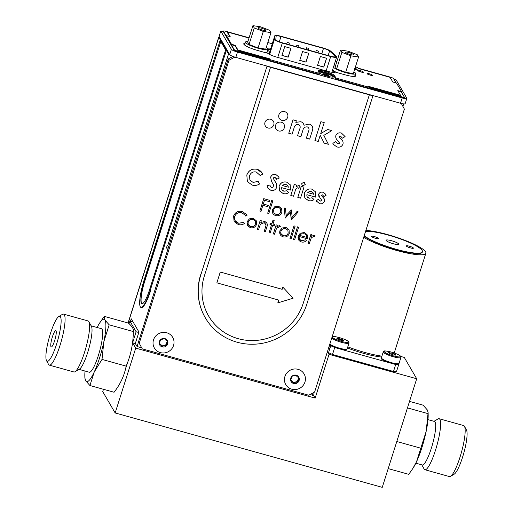 <?xml version="1.0" encoding="UTF-8"?>
<svg xmlns="http://www.w3.org/2000/svg" width="513" height="513" viewBox="0 0 513 513"><rect width="100%" height="100%" fill="white"/><g stroke="black" fill="none" stroke-linecap="round" stroke-linejoin="round"><path stroke-width="0.77" d="M133.104 321.984L129.904 321.1L129.077 323.716M135.342 343.556L132.617 342.799L136.118 331.764L129.904 321.1M138.799 332.507L136.118 331.764M127.5 362.762A29.568 5.649 105.6 0 1 125.647 368.494M103.472 389.296L102.735 391.624L115.162 412.959L382.256 487.35L416.703 378.754L329.045 354.342L327.448 351.604M132.617 342.799L135.727 348.128L115.162 412.959M400.743 356.439L404.282 357.426L416.703 378.754M312.853 394.144L315.162 398.107L329.045 354.342M328.583 348.032A35.397 6.355 17.6 0 0 329.795 348.757M135.727 348.128L315.162 398.107M347.801 346.865A35.211 6.323 17.6 0 0 365.185 352.553A35.211 6.323 17.6 0 0 381.896 356.15M365.897 230.408A35.211 6.323 -162.4 0 1 404.212 240.039A35.211 6.323 -162.4 0 1 425.867 253.23A35.211 6.323 -162.4 0 1 397.492 250.71A35.211 6.323 -162.4 0 1 363.704 237.314M364.115 236.025A31.505 5.656 17.6 0 0 396.793 249.812A31.505 5.656 17.6 0 0 422.334 252.107L422.443 251.761A31.505 5.656 -162.4 0 1 396.902 249.465A31.505 5.656 -162.4 0 1 364.224 235.679M365.596 231.344A31.505 5.656 -162.4 0 1 387.77 234.96A31.505 5.656 -162.4 0 1 422.443 251.761M409.348 246.189A3.706 0.667 17.6 0 0 406.36 245.926A3.706 0.667 17.6 0 0 409.695 247.683A3.706 0.667 17.6 0 0 413.427 248.17A3.706 0.667 17.6 0 0 409.348 246.189M374.381 236.57A3.706 0.667 17.6 0 0 371.399 236.301A3.706 0.667 17.6 0 0 374.727 238.058A3.706 0.667 17.6 0 0 378.466 238.545A3.706 0.667 17.6 0 0 374.381 236.57M391.432 240.7A6.643 1.193 17.6 0 0 386.071 240.283A6.643 1.193 17.6 0 0 392.054 243.374A6.643 1.193 17.6 0 0 398.723 244.297A6.643 1.193 17.6 0 0 391.432 240.7M329.051 346.557A31.505 5.656 17.6 0 0 330.212 347.442M398.351 364.076L398.684 364.647L395.696 364.512L334.713 347.525L330.757 345.724L330.334 344.999M395.696 364.512L393.484 371.483L396.472 371.617L398.684 364.647M393.484 371.483L332.501 354.496L334.713 347.525M332.501 354.496L328.544 352.7L330.757 345.724M347.448 347.981A31.915 5.726 17.6 0 0 381.614 357.042M346.237 349.308A8.529 1.533 -162.4 0 1 337.637 348.263A8.529 1.533 -162.4 0 1 330 344.159M342.363 340.529L342.639 339.657L336.714 338.131L337.541 338.766L337.15 338.881L341.613 340.517L343.838 340.67L342.639 339.657M340.273 340.177L340.677 338.901M398.139 363.768A8.529 1.533 -162.4 0 1 389.54 362.717A8.529 1.533 -162.4 0 1 381.903 358.619M393.516 354.97L395.741 355.124L395.183 354.701L395.581 354.586L392.58 353.361L388.617 352.585L389.444 353.226L389.053 353.335L393.516 354.97M330.879 51.319A7.253 1.302 17.6 0 0 323.305 48.049L280.791 36.211A7.253 1.302 17.6 0 0 274.84 35.66A7.253 1.302 17.6 0 0 274.827 35.705L274.436 39.257A7.253 1.302 17.6 0 0 282.31 43.047L330.705 56.526A7.253 1.302 17.6 0 0 336.663 57.078A7.253 1.302 17.6 0 0 336.368 56.507L330.879 51.319M320.356 56.526L317.56 65.356L323.793 67.094L326.589 58.264L320.356 56.526M317.585 65.273L323.729 66.985L326.505 58.238M299.778 60.316L305.921 62.028L308.698 53.281M299.752 60.399L305.985 62.131L308.788 53.307L302.555 51.569L299.752 60.399M290.98 48.344L284.747 46.612L281.945 55.436L288.178 57.174L290.98 48.344M334.854 56.885L335.079 56.193A5.835 1.045 -162.4 0 1 335.316 56.648A5.835 1.045 -162.4 0 1 330.519 56.206L282.124 42.726A5.835 1.045 -162.4 0 1 275.782 39.681L276.174 36.122A5.835 1.045 -162.4 0 1 276.186 36.09A5.835 1.045 -162.4 0 1 280.977 36.532L279.303 41.797M335.079 56.193L329.59 50.999L328.147 55.545M321.779 53.775L323.491 48.369A5.835 1.045 -162.4 0 1 329.59 50.999M323.491 48.369L280.977 36.532M308.736 48.427L306.594 47.786L308.736 48.427M318.445 51.133L316.297 50.492L318.445 51.133M299.034 45.728L296.892 45.086L299.034 45.728M289.332 43.021L287.184 42.38L289.332 43.021M281.97 55.359L288.12 57.065L290.89 48.318M244.618 45.041A11.767 2.11 -162.4 0 1 244.624 44.817L245.496 42.079A11.767 2.11 -162.4 0 1 247.882 41.566M266.273 47.401A11.767 2.11 -162.4 0 1 267.927 49.197L267.061 51.935A11.767 2.11 -162.4 0 1 264.74 52.448M267.927 49.197A11.767 2.11 -162.4 0 1 257.173 47.991A11.767 2.11 -162.4 0 1 245.586 42.541A11.767 2.11 -162.4 0 1 245.496 42.079M265.914 30.235A4.187 0.75 17.6 0 0 261.784 28.292A4.187 0.75 17.6 0 0 257.956 27.862A4.187 0.75 17.6 0 0 261.72 29.844A4.187 0.75 17.6 0 0 265.946 30.395A4.187 0.75 17.6 0 0 265.914 30.235M263.297 31.44L270.967 32.608L269.62 30.299L260.604 26.817L252.928 25.65L254.275 27.959L263.297 31.44L258.058 47.946L265.734 49.12L270.967 32.608M254.275 27.959L249.036 44.471L258.058 47.946M252.928 25.65L247.696 42.162L249.036 44.471M353.88 71.801A11.767 2.11 -162.4 0 1 355.535 73.596L354.663 76.334A11.767 2.11 -162.4 0 1 354.63 76.411M336.772 72.513A11.767 2.11 -162.4 0 1 332.565 69.992M333.816 66.036A11.767 2.11 -162.4 0 1 335.483 65.965M355.535 73.596A11.767 2.11 -162.4 0 1 345.403 72.577A11.767 2.11 -162.4 0 1 333.431 67.261M353.515 54.635A4.187 0.75 17.6 0 0 349.385 52.692A4.187 0.75 17.6 0 0 345.557 52.262A4.187 0.75 17.6 0 0 349.327 54.243A4.187 0.75 17.6 0 0 353.547 54.795A4.187 0.75 17.6 0 0 353.515 54.635M350.898 55.84L358.568 57.007L357.228 54.699L348.205 51.223L340.536 50.05L341.876 52.358L350.898 55.84L345.659 72.346L353.335 73.519L358.568 57.007M341.876 52.358L336.643 68.87L345.659 72.346M340.536 50.05L335.297 66.562L336.643 68.87M285.735 228.606C283.471 228.208 281.894 229.074 280.996 231.203C280.508 233.434 281.336 234.941 283.471 235.736C285.722 236.166 287.293 235.32 288.191 233.203L287.864 230.234L285.735 228.606M293.096 298.226L282.817 287.088L282.124 289.281L220.25 272.044L216.864 282.843L278.732 300.079L277.854 302.869L293.096 298.226L282.817 287.088M282.843 287.133L282.15 289.319L220.25 272.044M220.276 272.089L216.864 282.843M340.978 139.01C342.748 140.338 343.409 142.05 342.96 144.153L342.96 144.153C341.722 146.756 339.677 147.673 336.829 146.91L333.315 144.3L332.866 143.345L335.585 141.684L337.862 143.858L339.632 143.223L337.74 140.479C336.13 139.19 335.496 137.561 335.842 135.586C336.983 133.252 338.837 132.405 341.408 133.04L345.102 136.586L342.376 138.183L340.574 136.144L339.131 136.638L340.978 139.01C342.748 140.338 343.409 142.05 342.96 144.153C341.722 146.756 339.677 147.673 336.829 146.904L333.315 144.3L332.86 143.345M275.923 128.917A4.655 4.495 149.8 0 0 284.343 127.801A4.655 4.495 149.8 0 0 277.68 122.69A4.655 4.495 149.8 0 0 280.419 131.065A4.655 4.495 149.8 0 0 283.965 124.229M372.913 95.816L369.354 94.822L303.17 303.446A52.255 50.428 -30.2 0 1 259.123 340.119A52.255 50.428 -30.2 0 1 208.611 315.982A52.255 50.428 -30.2 0 1 204.354 275.923L270.531 67.299L266.972 66.305L200.795 274.93A56.02 54.057 149.8 0 0 205.354 317.874A56.02 54.057 149.8 0 0 259.507 343.755A56.02 54.057 149.8 0 0 306.736 304.44L372.913 95.816L266.972 66.305M303.17 303.446A52.255 50.428 -30.2 0 1 259.123 340.119A52.255 50.428 -30.2 0 1 208.611 315.982A52.255 50.428 -30.2 0 1 204.354 275.923L270.531 67.299L369.354 94.828L303.17 303.446M205.29 317.771A56.02 54.057 -30.2 0 1 205.232 317.662A56.02 54.057 -30.2 0 1 200.666 274.718L200.795 274.93M246.83 174.997C248.754 170.29 252.216 168.405 257.231 169.335C259.802 170.111 261.643 171.708 262.739 174.119L260.149 175.452L256.269 171.996C253.024 171.425 250.786 172.676 249.549 175.747L249.869 180.037L252.999 182.359L258.212 181.435L259.527 184.026C257.193 185.43 254.743 185.789 252.178 185.097L247.381 181.583L246.811 174.952C248.728 170.245 252.191 168.36 257.205 169.29L262.278 173.208M249.869 180.037L252.999 182.359M247.369 181.557L246.811 174.952M253.024 182.404L258.238 181.48M260.149 175.452L259.79 174.792M276.597 179.294L276.129 178.223M276.61 179.338L274.923 177.19L273.384 177.838L273.41 178.627L276.25 183.404L276.725 187.283C275.609 189.932 273.641 190.932 270.826 190.291L267.85 188.104L267.068 185.77L269.909 185.013L270.447 186.533L271.775 187.623L273.955 186.687L273.416 184.571L271.698 181.82L270.627 177.209C271.627 174.92 273.352 174.022 275.808 174.51L278.572 176.741L279.226 178.062L276.584 179.294M267.837 188.079L267.042 185.725L269.909 185.013M270.434 186.508L271.755 187.585L273.929 186.642L273.403 184.552M271.685 181.801L270.601 177.165C271.601 174.875 273.326 173.978 275.782 174.465L278.546 176.696M282.567 185.571L288.332 187.174L288.005 185.898M288.357 187.219L288.017 185.924L286.107 184.494L283.945 184.545L282.541 185.597L288.332 187.174M279.579 190.913L279.123 186.245C280.483 182.801 282.971 181.41 286.594 182.083L290.191 184.718M279.149 186.29C280.508 182.84 282.996 181.455 286.613 182.128L290.204 184.738L290.396 190.086L281.675 187.662C281.451 189.457 282.188 190.637 283.901 191.214L286.863 190.798L288.793 192.503C287.068 193.799 285.183 194.138 283.138 193.51L279.585 190.939L279.123 186.245M283.901 191.214L286.838 190.753L288.755 192.471M290.82 195.44L294.295 184.475L296.623 185.122L296.2 186.476L299.073 185.597L300.092 186.174L298.528 188.22L297.822 187.758C296.277 188.233 295.373 189.38 295.103 191.221L293.532 196.197L290.794 195.402L294.276 184.43L296.591 185.116M301.939 185.052L301.766 183.449L304.074 182.134L305.094 182.936M301.791 183.494L304.1 182.179L305.267 184.5L302.959 185.841L301.952 185.071L301.766 183.449M313.584 194.241L313.238 192.946L311.327 191.522L309.166 191.573L307.762 192.625L313.584 194.241L313.225 192.926M307.787 192.593L313.558 194.203M304.376 193.318C305.735 189.868 308.223 188.476 311.84 189.15L315.431 191.766L315.617 197.114L306.896 194.684C306.671 196.479 307.415 197.665 309.127 198.236L312.058 197.781L314.02 199.531C312.289 200.827 310.403 201.16 308.364 200.538L304.812 197.96L304.35 193.273C305.71 189.823 308.198 188.438 311.814 189.111L315.418 191.74M309.127 198.236L312.058 197.781M304.799 197.941L304.35 193.273M312.084 197.819L314.02 199.531M320.92 199.076L320.157 198.371L318.611 194.376C319.541 192.471 321.055 191.779 323.152 192.304L326.165 195.19L323.94 196.498L322.472 194.837L321.292 195.235L322.799 197.172C324.248 198.255 324.787 199.653 324.415 201.365C323.408 203.494 321.741 204.245 319.413 203.616L316.181 200.711L318.4 199.352L320.253 201.128L321.702 200.609L320.92 199.076M263.297 204.033L268.216 205.399L267.837 206.713L262.887 205.328L260.976 211.35L259.86 211.042L263.778 198.678L269.851 200.371L269.447 201.641L264.496 200.262L263.291 204.065L268.241 205.444M263.778 198.678L269.851 200.371M267.69 213.222L271.71 200.545L272.826 200.859L268.806 213.536L267.69 213.222M271.71 200.545L272.826 200.859M276.058 214.517C278.309 214.947 279.88 214.107 280.771 211.984C281.265 209.753 280.444 208.22 278.322 207.387C276.058 206.995 274.474 207.861 273.583 209.984L273.878 212.889L276.032 214.479C278.283 214.909 279.854 214.062 280.752 211.946L280.438 208.996M273.865 212.869L276.032 214.479M272.467 209.663L274.731 206.81L278.674 206.277L281.663 208.733L281.894 212.292C280.72 215.075 278.662 216.191 275.712 215.627C272.903 214.594 271.826 212.6 272.467 209.663L274.705 206.765L278.649 206.239L281.643 208.688M285.472 208.31L284.266 207.977L285.202 218.102L284.292 208.015L285.497 208.349L286.145 215.607L291.352 209.984M291.371 209.99L292.218 217.294L297.021 211.561L298.149 211.875M298.194 211.888L291.525 219.859L290.422 212.51M291.288 219.795L290.441 212.491L285.202 218.102M245.772 216.095L245.413 215.364L241.892 212.773C238.481 212.074 236.083 213.305 234.71 216.48C234.018 219.872 235.332 222.129 238.654 223.251L243.758 222.43L244.502 223.437C242.572 224.784 240.494 225.149 238.256 224.521L234.108 221.526L233.62 216.082C235.287 212.183 238.199 210.663 242.367 211.523L246.496 214.556L246.984 215.62L245.772 216.095L245.4 215.345M235.114 220.635L238.628 223.206L243.733 222.392L244.502 223.437M234.108 221.526L233.595 216.037C235.262 212.138 238.173 210.619 242.341 211.478L246.484 214.53M247.542 225.63L247.099 221.712L249.363 218.859L253.307 218.333L256.295 220.782M247.125 221.757L249.389 218.904L253.332 218.371L256.32 220.827L256.551 224.386C255.378 227.169 253.319 228.285 250.37 227.721L247.555 225.649L247.099 221.712M252.98 219.481C250.716 219.083 249.132 219.949 248.241 222.078C247.753 224.309 248.581 225.823 250.716 226.611C252.967 227.041 254.538 226.195 255.429 224.078C255.916 221.847 255.102 220.308 252.98 219.481M257.366 229.497L260.232 220.468L261.348 220.776L260.828 222.405L264.862 221.584C267.241 222.68 267.895 224.527 266.818 227.112L265.356 231.722L264.233 231.414L266.1 225.072L264.317 222.642L260.463 224.168L258.481 229.811L257.366 229.497L260.206 220.423L261.316 220.77M270.293 223.27L271.896 223.713L273.051 220.071L274.166 220.385L273.012 224.027L274.609 224.47L274.256 225.579L272.659 225.136L270.146 233.056L269.03 232.748L271.544 224.822L269.947 224.38L270.274 223.226L271.871 223.674L273.025 220.026L274.134 220.372M269.953 224.348L270.274 223.226M299.797 235.416L306.665 237.333L306.28 235.345M306.691 237.372C306.742 235.512 305.863 234.287 304.062 233.71L301.445 233.902L299.778 235.448L306.665 237.333M300.265 233.274L304.356 232.581L307.46 235.384L307.46 238.795L299.31 236.525C298.829 238.616 299.586 240.033 301.573 240.777L305.53 239.808L306.364 240.603C304.934 242.001 303.266 242.444 301.362 241.924C298.598 240.898 297.566 238.923 298.258 235.999L300.24 233.235L304.331 232.543L307.095 234.608M305.53 239.808L306.364 240.603M311.558 236.172L314.251 235.307L315.117 235.89M314.277 235.345L315.149 235.929L314.232 236.717L313.712 236.397L311.282 237.84L309.134 243.919L308.018 243.604L310.884 234.576L312 234.883L311.583 236.217L314.251 235.307M308.031 243.572L310.859 234.531L311.975 234.845M299.56 239.244L301.554 240.738L305.511 239.77M298.656 239.975L298.233 235.961L300.24 233.235M293.487 239.526L297.476 226.836L298.579 227.182M289.973 238.545L293.955 225.861L295.065 226.201M280.303 234.755L279.854 230.837L282.124 227.984L286.068 227.451L289.056 229.907M273.352 233.915L276.186 224.874L277.289 225.22M276.879 226.515L279.572 225.643L280.444 226.233M273.025 223.995L274.577 224.463M269.036 232.716L271.505 224.816M260.809 222.366L264.836 221.539L266.888 223.084M264.246 231.382L266.08 225.027L265.824 223.662M286.145 215.543L291.346 209.945M292.211 217.23L296.995 211.516L298.168 211.843M272.884 213.536L272.441 209.625M267.696 213.19L271.685 200.5M259.867 211.01L263.753 198.64M318.958 196.915L318.586 194.337C319.516 192.433 321.029 191.74 323.126 192.26L325.761 194.299M323.921 196.453L323.639 195.908M321.266 195.196L324.145 198.73M316.534 201.468L316.155 200.666L318.4 199.358M318.374 199.313L320.234 201.083L321.677 200.57L321.542 199.807M307.229 196.851L309.102 198.198M297.816 197.358L301.259 186.379L303.965 187.168M296.174 186.431L299.047 185.552L300.06 186.142M282.003 189.823L283.875 191.169M274.006 179.762L276.225 183.365M273.775 124.858A4.655 4.495 149.8 0 0 268.37 119.24A4.655 4.495 149.8 0 0 265.971 126.794A4.655 4.495 149.8 0 0 273.775 124.858A4.655 4.495 149.8 0 0 268.37 119.234A4.655 4.495 149.8 0 0 265.971 126.794A4.655 4.495 149.8 0 0 273.775 124.858M287.697 117.227A4.655 4.495 149.8 0 0 282.297 111.61A4.655 4.495 149.8 0 0 279.899 119.17A4.655 4.495 149.8 0 0 287.697 117.227A4.655 4.495 149.8 0 0 282.297 111.61A4.655 4.495 149.8 0 0 279.899 119.17A4.655 4.495 149.8 0 0 287.697 117.227M299.598 129.27C300.65 127.109 300.272 125.493 298.47 124.415C295.969 124.332 294.462 125.621 293.962 128.269L292.083 134.188L288.755 133.265L293.019 119.818L296.347 120.747L295.841 122.357L300.746 121.716C302.523 122.254 303.6 123.421 303.978 125.223L309.358 124.114C312.629 125.454 313.558 127.84 312.161 131.27L309.679 139.087L306.351 138.164L308.493 131.411C309.48 129.347 309.082 127.84 307.319 126.884C304.812 126.737 303.298 127.987 302.785 130.635L300.881 136.638L297.553 135.714L299.598 129.27C300.65 127.109 300.272 125.493 298.47 124.415C295.969 124.338 294.462 125.621 293.962 128.269L292.083 134.188L288.755 133.258M318.24 141.473L314.905 140.543L320.894 121.684L324.222 122.607L320.734 133.611L327.679 129.475L331.796 130.623L323.812 135.368L328.378 144.3L324.19 143.133L320.189 135.317L318.24 141.473M341.408 133.04L345.102 136.586L342.376 138.189L340.574 136.144L339.131 136.638L339.965 138.068M335.585 141.684L337.862 143.858M339.632 143.223L337.74 140.479C336.13 139.19 335.496 137.561 335.842 135.586M278.7 300.067L277.828 302.824M289.082 229.946L289.306 233.505C288.139 236.294 286.074 237.41 283.125 236.846C280.322 235.807 279.239 233.819 279.88 230.882L282.144 228.029L286.094 227.496L289.082 229.946M288.191 233.203L287.851 230.215M281.278 234.088L283.445 235.691C285.696 236.121 287.274 235.281 288.165 233.159M273.346 233.947L276.206 224.918L277.328 225.226L276.905 226.56L279.598 225.688L280.476 226.271L276.61 228.182L274.461 234.261L273.346 233.947M297.803 197.39L301.285 186.418L303.997 187.174L300.522 198.146L297.803 197.39M248.523 224.963L250.69 226.566C252.941 226.996 254.512 226.156 255.403 224.04L255.089 221.09M331.789 130.616L323.812 135.368L328.378 144.294L324.19 143.127L320.189 135.317L318.233 141.473L314.905 140.543M324.222 122.607L320.728 133.611L327.679 129.475M308.493 131.411C309.474 129.347 309.082 127.84 307.319 126.884C304.805 126.737 303.298 127.987 302.785 130.635L300.881 136.638L297.553 135.708M296.347 120.747L295.841 122.351L300.746 121.716C302.523 122.254 303.6 123.421 303.978 125.223L309.358 124.114C312.629 125.454 313.558 127.84 312.161 131.27L309.679 139.087L306.351 138.164M293.474 239.558L297.502 226.881L298.617 227.188L294.597 239.866L293.474 239.558M289.96 238.577L293.981 225.9L295.103 226.214L291.083 238.891L289.96 238.577M159.306 343.351L160.986 344.646L162.204 346.891A4.425 4.271 149.8 0 0 167.802 341.677A4.425 4.271 149.8 0 0 160.556 339.657L159.235 343.806L161.371 345.313M161.326 345.608L162.223 345.858L165.43 345.063L166.122 344.415L167.225 341.177M161.807 346.429L162.204 346.891L162.704 346.679C163.493 345.57 164.558 345.307 165.904 345.884L166.488 345.826L167.802 341.677L165.417 339.734L164.833 338.593L160.556 339.657A4.425 4.271 149.8 0 0 159.235 343.806L159.588 344.12L159.242 343.524M159.235 343.806A4.425 4.271 149.8 0 0 162.204 346.891M167.802 341.677L167.379 341.235M290.711 379.953L292.384 381.249L293.609 383.487A4.425 4.271 149.8 0 0 299.207 378.273A4.425 4.271 149.8 0 0 291.961 376.253L290.64 380.409L292.776 381.916M292.731 382.211L293.628 382.461L296.835 381.659L297.527 381.018L298.63 377.773M293.212 383.031L293.609 383.487L294.109 383.282C294.892 382.172 295.963 381.903 297.309 382.48L297.886 382.422L299.207 378.273L296.822 376.33L296.238 375.189L291.961 376.253A4.425 4.271 149.8 0 0 290.64 380.409L290.993 380.723L290.647 380.127M290.64 380.409A4.425 4.271 149.8 0 0 293.609 383.487M299.207 378.273L298.784 377.837M226.201 50.896L220.115 40.444L144.05 280.233A23.066 4.412 -74.4 0 0 140.985 307.415A23.066 4.412 -74.4 0 0 150.136 290.685L226.201 50.896L225.848 49.979L220.834 41.361L144.769 281.15A19.019 3.636 -74.4 0 0 142.063 303.734M140.985 307.415L141.428 307.543A23.066 4.412 -74.4 0 0 150.578 290.807L150.136 290.685M220.834 41.361L144.544 281.086A19.019 3.636 -74.4 0 0 141.954 303.715A19.019 3.636 -74.4 0 0 149.565 289.704L225.63 49.915M220.609 41.297L220.115 40.444M89.916 385.519L94.238 371.983A32.364 6.188 105.6 0 1 85.729 380.806L89.916 385.519L114.066 392.246C120.369 384.173 124.396 375.471 126.16 366.135L102.01 359.408L103.863 341.632L109.173 324.825L104.979 320.112A32.364 6.188 105.6 0 1 103.863 341.632A32.364 6.188 105.6 0 1 94.238 371.983L102.01 359.408M97.149 327.506A32.364 6.188 105.6 0 1 99.503 323.228A32.364 6.188 105.6 0 1 104.979 320.112L104.242 316.354L99.503 323.228M126.16 366.135C130.815 355.24 133.207 343.71 133.322 331.552C133.944 329.359 132.303 326.537 128.391 323.087L104.242 316.354M133.322 331.552L109.173 324.825M54.628 340.722A8.471 1.622 -74.4 0 0 55.782 330.641A8.471 1.622 -74.4 0 0 51.954 338.368A8.471 1.622 -74.4 0 0 51.236 346.968A8.471 1.622 -74.4 0 0 54.628 340.722M56.597 344.101A23.367 4.47 -74.4 0 0 58.822 316.489A23.367 4.47 -74.4 0 0 49.21 337.605A23.367 4.47 -74.4 0 0 46.523 360.652A23.367 4.47 -74.4 0 0 56.597 344.101M58.822 316.489L62.471 314.341A26.477 5.059 105.6 0 1 63.561 314.116A26.477 5.059 105.6 0 1 59.95 345.621A26.477 5.059 105.6 0 1 49.351 365.134A26.477 5.059 105.6 0 1 48.536 364.384L46.523 360.652M49.351 365.134L73.891 371.97A26.477 5.059 -74.4 0 0 74.981 371.745A26.477 5.059 -74.4 0 0 84.491 352.463A26.477 5.059 -74.4 0 0 88.916 321.702A26.477 5.059 -74.4 0 0 88.101 320.952L63.561 314.116M74.981 371.745L79.534 369.059A22.598 4.316 -74.4 0 0 87.652 352.604A22.598 4.316 -74.4 0 0 91.429 326.358L88.916 321.702M79.015 369.366L89.288 372.226A22.598 4.316 -74.4 0 0 99.516 351.617A22.598 4.316 -74.4 0 0 101.414 328.692L91.141 325.832M84.831 375.914L84.876 378.113L85.729 380.806A32.364 6.188 105.6 0 1 84.831 375.914A32.364 6.188 105.6 0 1 85.023 371.04M409.528 401.39L423.084 405.167L427.271 409.881L428.124 412.574L426.156 431.401L416.53 461.751A32.364 6.188 -74.4 0 0 426.156 431.401A32.364 6.188 -74.4 0 0 428.169 414.773L428.124 412.574M396.799 441.513L420.852 448.215M388.206 468.606L408.758 474.333L412.785 468.574L416.53 461.751A32.364 6.188 -74.4 0 1 413.497 467.458L412.785 468.574M407.457 407.906L428.015 413.632M464.464 426.309L466.477 430.035A23.367 4.47 105.6 0 1 463.79 453.082A23.367 4.47 105.6 0 1 454.178 474.198L450.529 476.346A26.477 5.059 -74.4 0 0 461.424 452.421A26.477 5.059 -74.4 0 0 464.464 426.309A26.477 5.059 -74.4 0 0 463.649 425.553L439.109 418.717A26.477 5.059 105.6 0 1 436.877 445.585A26.477 5.059 105.6 0 1 424.899 469.735A26.477 5.059 105.6 0 1 424.084 468.985L421.859 464.855M424.899 469.735L449.439 476.571A26.477 5.059 -74.4 0 0 450.529 476.346M433.985 421.32L438.019 418.941A26.477 5.059 105.6 0 1 439.109 418.717M427.977 419.647L434.396 421.436A22.598 4.316 105.6 0 1 431.311 448.324A22.598 4.316 105.6 0 1 422.27 464.97L415.851 463.181M234.826 57.09L228.99 60.252L228.247 58.969L232.94 56.43M142.287 348.866L138.484 341.934L142.287 348.866L308.762 395.234L314.616 392.06L404.379 109.102L401.339 103.472M228.247 58.969L138.484 341.934M228.99 60.252L139.235 343.21M173.541 345.467A10.593 10.222 149.8 0 0 161.249 332.68A10.593 10.222 149.8 0 0 155.792 349.885A10.593 10.222 149.8 0 0 173.541 345.467M304.946 382.063A10.593 10.222 149.8 0 0 292.654 369.277A10.593 10.222 149.8 0 0 287.197 386.481A10.593 10.222 149.8 0 0 304.946 382.063M393.894 79.201L396.171 79.945L406.783 98.163A5.649 1.013 17.6 0 1 406.822 98.387L405.142 103.684A5.649 1.013 -162.4 0 1 400.506 103.254L402.186 97.957A5.649 1.013 17.6 0 0 406.822 98.387M219.314 36.75L218.827 37.276L228.541 53.961A6.592 1.18 17.6 0 0 230.709 55.398M168.739 246.561A6.592 1.18 -162.4 0 1 167.713 245.721L228.541 53.961M168.219 248.209L166.501 247.728L167.341 245.079L167.713 245.721M167.713 249.805L166.501 247.728M138.516 341.985L137.074 346.531L141.671 347.814M137.074 346.531L135.31 343.505L138.952 332.026L131.251 318.804L130.475 321.253M223.379 31.703L220.789 31.101L219.109 36.397L229.715 54.615L231.395 49.312A5.649 1.013 17.6 0 0 237.487 52.082L402.186 97.957M223.456 31.844L220.789 31.101L231.395 49.312M237.487 52.082L235.807 57.379A5.649 1.013 -162.4 0 1 229.715 54.615M235.807 57.379L400.506 103.254M270.454 49.466A9.131 1.642 17.6 0 0 268.241 49.838A9.131 1.642 17.6 0 0 268.228 49.896L267.85 53.32A9.131 1.642 17.6 0 0 277.225 57.296L327.441 71.281A9.131 1.642 17.6 0 0 334.931 72L345.448 74.93A12.569 2.257 17.6 0 0 355.772 75.886A12.569 2.257 17.6 0 0 355.15 74.795M333.104 72.371L333.315 71.692L332.321 70.749M333.694 72.384A9.131 1.642 17.6 0 0 333.315 71.692M361.075 72.025A2.212 0.398 17.6 0 0 359.421 71.499M319.137 72.84A8.099 1.456 17.6 0 0 327.166 76.142A8.099 1.456 17.6 0 0 333.642 76.944A8.099 1.456 17.6 0 0 327.589 73.269A8.099 1.456 17.6 0 0 318.477 71.711M313.283 392.785L312.462 395.382L311.506 393.747M398.133 91.173L401.397 92.084L404.385 97.213L402.852 97.143L369.027 87.723L368.642 86.383L400.512 95.264L397.799 90.602L401.538 91.641L396.517 83.023L392.778 81.984L390.066 77.322L358.196 68.447L357.67 67.549L355.426 66.921M368.975 86.96L400.377 95.7L400.512 95.264M401.397 92.084L401.538 91.641M249.004 38.033L227.503 32.043L230.215 36.705L226.477 35.66L231.498 44.278L235.236 45.324L237.949 49.985L269.825 58.86L270.345 59.758L319.49 73.442L319.208 74.327L236.236 51.217L234.204 50.293L234.345 49.851L231.357 44.721L235.095 45.766L235.236 45.324M229.741 36.57L227.362 32.486L227.503 32.043M235.095 45.766L237.814 50.421L237.949 49.985M237.814 50.421L269.684 59.303L269.825 58.86M269.684 59.303L270.204 60.201L270.345 59.758M270.204 60.201L236.371 50.774L234.345 49.851M231.357 44.721L231.498 44.278M234.204 50.293L223.213 31.415L223.347 30.972L226.336 36.102L226.477 35.66M249.081 37.782L224.88 31.043L223.347 30.972M336.823 61.74L335.316 61.323M272.268 43.759L267.824 42.521M396.042 82.894L393.394 78.335L391.361 77.412L358.003 68.12M404.385 97.213L404.244 97.656L403.981 97.194M404.244 97.656L402.711 97.585L335.675 78.912L335.957 78.034L369.161 87.281M402.711 97.585L402.852 97.143M362.011 72.237A3.155 0.564 17.6 0 0 358.555 71.14M360.838 71.961A3.155 0.564 17.6 0 0 363.428 72.198A3.155 0.564 17.6 0 0 360.594 70.704A3.155 0.564 17.6 0 0 357.414 70.294A3.155 0.564 17.6 0 0 360.838 71.961M370.7 75.238A2.822 0.507 17.6 0 0 368.514 74.545M370.123 75.09A2.822 0.507 17.6 0 0 372.438 75.302A2.822 0.507 17.6 0 0 369.899 73.968A2.822 0.507 17.6 0 0 367.058 73.596A2.822 0.507 17.6 0 0 370.123 75.09M355.381 76.245A12.569 2.257 17.6 0 0 354.874 75.68M244.855 44.092A12.569 2.257 17.6 0 0 243.88 44.278M245.137 43.207A12.569 2.257 17.6 0 0 243.765 43.759A12.569 2.257 17.6 0 0 257.404 50.409L267.837 53.314M270.563 49.139A9.131 1.642 17.6 0 0 267.94 48.992M335.675 78.912L334.329 76.597A8.708 1.565 17.6 0 0 326.954 72.942A8.708 1.565 17.6 0 0 318.272 71.358M236.371 50.774L236.236 51.217M335.957 78.034L334.611 75.719A8.708 1.565 17.6 0 0 326.037 71.685A8.708 1.565 17.6 0 0 318.073 70.788A8.708 1.565 17.6 0 0 318.137 71.127L319.49 73.442M355.041 68.139L357.176 69.518L354.72 69.159M354.701 68.479L355.49 68.575L354.579 68.203M354.778 68.973L356.169 69.229L354.804 68.691M357.151 69.608L354.688 69.242M356.445 68.909L356.016 69.005M270.838 48.254A9.131 1.642 17.6 0 0 267.536 48.357M355.464 68.659L354.554 68.287M356.144 69.319L354.778 68.78M323.434 74.411L325.505 74.077A3.251 0.584 17.6 0 0 323.062 73.705A3.251 0.584 17.6 0 0 322.857 73.949A3.251 0.584 17.6 0 0 323.485 74.443A3.251 0.584 17.6 0 0 326.364 75.552A3.251 0.584 17.6 0 0 328.807 75.924A3.251 0.584 17.6 0 0 328.378 75.187A3.251 0.584 17.6 0 0 325.505 74.077L327.634 75.283L328.378 75.187L328.551 76.078M328.378 75.187L328.217 75.924M324.716 75.001L325.505 74.077M323.113 74.205L323.062 73.705L323.517 74.135M318.836 72.32A7.624 1.366 -162.4 0 1 324.928 73.083A7.624 1.366 -162.4 0 1 333.213 77.078M331.725 338.118A9.266 1.661 -162.4 0 0 341.248 342.254A9.266 1.661 -162.4 0 0 349.026 343.005L347.154 348.911A9.266 1.661 -162.4 0 1 339.369 348.16A9.266 1.661 -162.4 0 1 329.853 344.024M339.285 337.573A8.529 1.533 -162.4 0 1 347.955 342.415A8.529 1.533 -162.4 0 1 333.995 338.529A8.529 1.533 -162.4 0 1 339.285 337.573M338.875 339.548L339.208 338.497M337.426 338.593L337.541 338.24M399.056 363.371A9.266 1.661 -162.4 0 1 389.72 362.152A9.266 1.661 -162.4 0 1 381.39 357.766C382.666 359.164 377.549 357.901 389.675 362.774C401.211 365.461 397.389 364.025 399.056 363.371L400.929 357.458A9.266 1.661 -162.4 0 1 391.592 356.24A9.266 1.661 -162.4 0 1 383.262 351.854L381.39 357.766M391.188 352.033A8.529 1.533 -162.4 0 1 399.858 356.875A8.529 1.533 -162.4 0 1 385.898 352.982A8.529 1.533 -162.4 0 1 391.188 352.033M394.266 354.99L394.542 354.117M392.176 354.637L392.58 353.361M390.778 354.002L391.111 352.95M389.329 353.053L389.444 352.694M326.14 70.916L330.705 56.526M282.31 43.047L277.751 57.437M269.62 54.436L274.436 39.257M274.827 35.705L268.998 54.089L274.84 35.66M162.223 345.858L162.704 346.679M165.43 345.063L165.904 345.884M166.122 344.415L166.603 345.236M167.11 341.312L167.584 342.133M293.628 382.461L294.109 383.282M296.835 381.659L297.309 382.48M297.527 381.018L298.002 381.839M298.508 377.914L298.989 378.735M218.827 37.276L128.186 323.03M393.971 79.335L396.171 79.945M334.329 76.597L334.611 75.719M325.761 75.373L325.992 74.648M327.467 75.815L327.634 75.283M324.71 75.001L324.876 74.481M425.867 253.23L394.228 352.976M347.154 348.911L345.775 349.783L343.139 349.629L337.772 348.321L332.264 346.16L329.731 344.409M349.026 343.005L348.808 341.94C348.718 341.915 348.558 340.433 339.266 337.554L335.367 336.682L332.2 336.637M343.126 340.722L343.28 340.241M337.439 339.099L337.541 338.766M400.929 357.458L400.711 356.4C400.621 356.375 400.461 354.887 391.169 352.014C382.512 350.212 384.327 351.001 383.262 351.854M395.029 355.182L395.183 354.701M389.341 353.553L389.444 353.226M331.847 72.243L336.663 57.078M306.594 47.786L306.081 49.402M308.749 48.472L308.262 50.005M316.297 50.492L315.784 52.102M318.451 51.178L317.964 52.711M296.892 45.086L296.379 46.696M299.041 45.772L298.56 47.305M287.184 42.38L286.677 43.996M289.338 43.066L288.851 44.599M165.026 339.067L165.417 339.734M296.431 375.67L296.822 376.33M218.775 37.019L128.064 322.991M402.917 106.403L403.712 103.908M328.326 75.937L328.487 75.424"/></g></svg>
